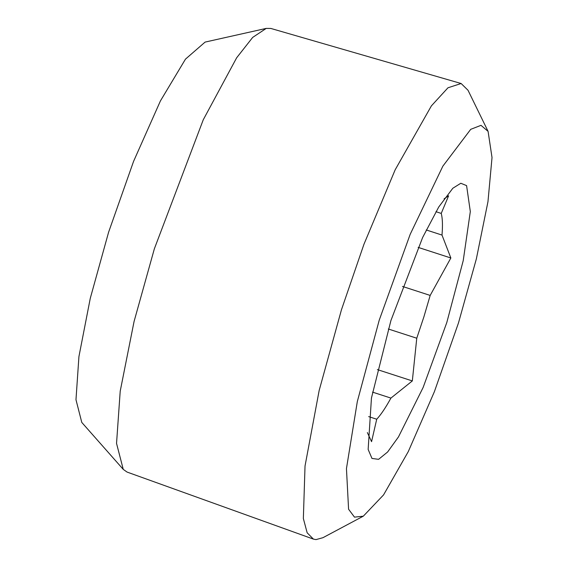 <?xml version="1.0" encoding="UTF-8"?>
<svg xmlns="http://www.w3.org/2000/svg" width="568" height="568" viewBox="0 0 568 568"><rect width="100%" height="100%" fill="white"/><g stroke="black" fill="none" stroke-linecap="round" stroke-linejoin="round"><path stroke-width="0.85" d="M123.256 469.388L81.785 422.429L75.977 399.709L78.931 356.583L90.269 298.349L108.609 232.177L133.551 161.418L160.446 100.877L185.48 59.129L205.105 42.089L266.236 28.4L252.689 37.403L236.671 57.766L203.266 119.756L154.361 248.791L134.062 321.516L120.21 391.175L116.539 443.402L123.256 469.388L127.069 472.072L313.415 539.11L316.007 539.6L322.951 537.69L363.321 516.17L383.57 494.891L408.307 451.553L434.385 391.693L458.482 322.922L476.36 258.887L487.969 201.668L492.023 157.563L488.082 131.371L480.99 125.336L470.709 129.341L442.862 166.154L410.174 234.35L379.225 320.182L357.315 401.576L346.452 468.6L348.582 509.226L354.489 517.136L363.321 516.177M488.082 131.371L468.018 90.262L461.131 83.517L270.893 28.457L266.236 28.4M461.131 83.517L447.982 87.777L431.403 105.861L395.179 169.782L363.932 244.318L341.446 309.801L319.173 390.429L305.03 466.001L303.355 518.52L307.16 532.798L313.415 539.11M390.905 320.586L422.62 237.523L438.752 206.972L452.824 188.256L460.818 183.258L466.591 185.622L470.318 211.559L463.225 260.627L446.803 322.517L423.139 387.461L398.473 436.913L387.603 452.007L378.593 459.327L371.976 458.447L368.149 449.43L371.451 398.04L390.905 320.586M388.32 329L416.763 338.223L423.898 316.837L430.175 295.424L402.485 286.442M416.763 338.223L412.325 380.929L390.919 398.09L372.537 392.126M368.667 416.614L376.726 419.227C380.972 414.647 385.707 407.597 390.919 398.09M376.726 419.227L371.564 441.655L367.347 432.567M426.248 229.962L442.003 235.074L450.857 257.986L430.175 295.424M444.055 198.857L448.621 195.768L441.23 213.412L435.94 211.701M442.003 235.074C442.799 225.411 442.543 218.19 441.23 213.412M377.372 369.598L412.325 380.929M450.857 257.986L418.14 247.378"/></g></svg>
